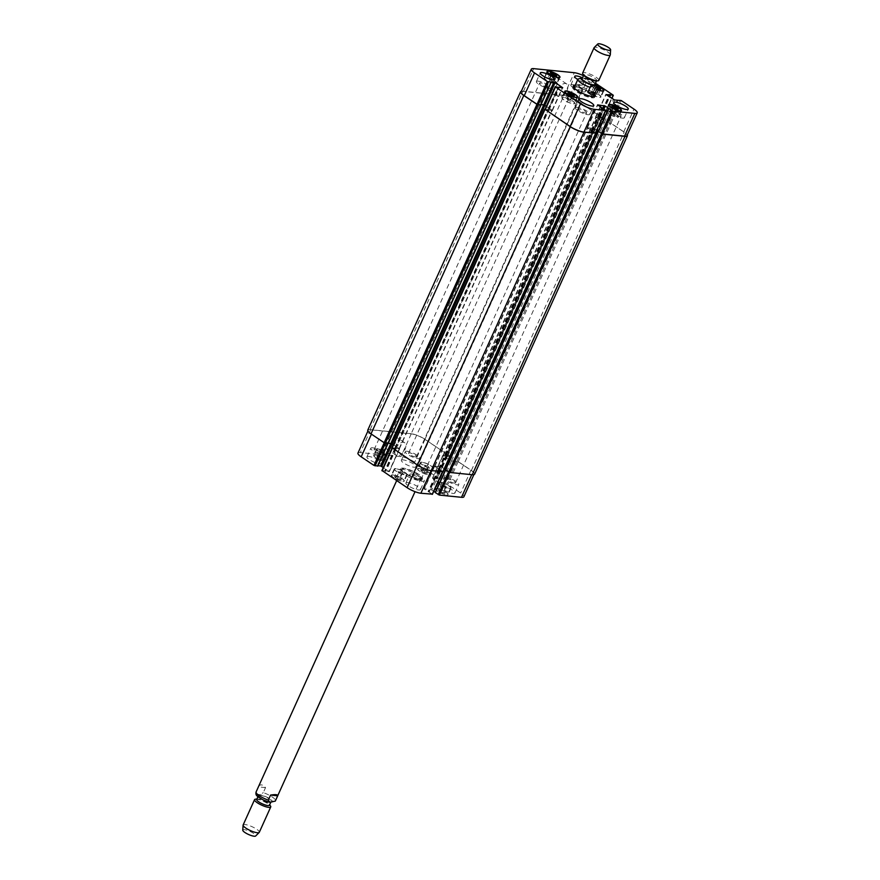 <?xml version="1.0" encoding="UTF-8"?>
<svg xmlns="http://www.w3.org/2000/svg" width="880" height="880" viewBox="0 0 880 880"><rect width="100%" height="100%" fill="white"/><g stroke="black" fill="none" stroke-linecap="round" stroke-linejoin="round"><path stroke-width="0.66" stroke-dasharray="4.4 3.3" d="M265.54 787.611L258.39 786.896C260.095 783.97 262.482 784.212 265.54 787.611L263.263 792.627A10.648 2.541 -155.7 0 1 275.517 800.679M256.124 791.912C257.18 795.08 259.567 795.311 263.263 792.627M419.771 479.248A12.067 2.871 24.3 0 0 422.477 478.643A12.067 2.871 24.3 0 0 412.665 471.064A12.067 2.871 24.3 0 0 400.488 468.721A12.067 2.871 24.3 0 0 407.022 474.672A12.067 2.871 24.3 0 0 419.771 479.248M419.199 480.502A12.067 2.871 24.3 0 0 421.916 479.897A12.067 2.871 24.3 0 0 412.104 472.318A12.067 2.871 24.3 0 0 399.927 469.975A12.067 2.871 24.3 0 0 406.45 475.926A12.067 2.871 24.3 0 0 419.199 480.502M418.792 478.588A10.648 2.541 24.3 0 0 421.19 478.06A10.648 2.541 24.3 0 0 412.676 471.438A10.648 2.541 24.3 0 0 401.819 469.227A10.648 2.541 24.3 0 0 401.786 469.304A10.648 2.541 24.3 0 0 407.55 474.551A10.648 2.541 24.3 0 0 418.792 478.588M260.051 795.179A7.007 1.672 -155.7 0 1 267.454 797.83A7.007 1.672 -155.7 0 1 271.249 801.295A7.007 1.672 -155.7 0 1 264.176 799.931A7.007 1.672 -155.7 0 1 258.478 795.52A7.007 1.672 -155.7 0 1 260.051 795.179M256.707 799.447A7.007 1.672 -155.7 0 1 257.609 799.073A7.007 1.672 -155.7 0 1 258.28 799.106A7.007 1.672 -155.7 0 1 269.17 804.298A7.007 1.672 -155.7 0 1 269.478 805.222M255.717 799.161A8.866 2.112 -155.7 0 1 256.575 799.194A8.866 2.112 -155.7 0 1 270.347 805.772M243.133 824.989A8.866 2.112 -155.7 0 1 245.124 824.549A8.866 2.112 -155.7 0 1 254.496 827.915A8.866 2.112 -155.7 0 1 259.303 832.293M242.759 830.181A7.095 1.694 -155.7 0 1 244.398 829.675A7.095 1.694 -155.7 0 1 252.153 832.513A7.095 1.694 -155.7 0 1 255.651 836M582.813 84.92C577.885 85.679 575.498 85.437 575.663 84.205L582.813 84.92L585.079 79.893L582.648 77.583M573.309 86.823A12.067 2.871 24.3 0 0 572.704 87.307A12.067 2.871 24.3 0 0 579.238 93.258A12.067 2.871 24.3 0 0 591.987 97.834A12.067 2.871 24.3 0 0 594.693 97.229A12.067 2.871 24.3 0 0 594.66 96.459M593.956 95.414A12.067 2.871 24.3 0 0 584.881 89.65A12.067 2.871 24.3 0 0 574.552 86.658M591.008 97.185A10.648 2.541 24.3 0 0 593.395 96.646A10.648 2.541 24.3 0 0 584.738 89.958A10.648 2.541 24.3 0 0 574.002 87.89A10.648 2.541 24.3 0 0 579.755 93.148A10.648 2.541 24.3 0 0 591.008 97.185M575.124 85.404A12.067 2.871 -155.7 0 1 585.453 88.396A12.067 2.871 -155.7 0 1 594.528 94.16M594.902 84.48A7.007 1.672 24.3 0 0 589.204 80.069A7.007 1.672 24.3 0 0 582.131 78.705M595.782 80.927A7.007 1.672 24.3 0 0 596.684 80.553A7.007 1.672 24.3 0 0 590.975 76.142A7.007 1.672 24.3 0 0 583.902 74.778A7.007 1.672 24.3 0 0 584.221 75.702M598.807 80.366A8.866 2.112 24.3 0 0 591.591 74.789A8.866 2.112 24.3 0 0 582.637 73.062M610.302 54.824A8.866 2.112 24.3 0 0 603.042 49.434A8.866 2.112 24.3 0 0 594.198 47.553M548.009 83.204A7.601 4.268 123.9 0 0 548.383 89.969A7.601 4.268 123.9 0 0 556.171 86.042A7.601 4.268 123.9 0 0 556.864 77.363A7.601 4.268 123.9 0 0 548.009 83.204M557.755 89.749A7.601 4.268 -56.1 0 1 566.61 83.908A7.601 4.268 -56.1 0 1 565.917 92.598A7.601 4.268 -56.1 0 1 558.14 96.525A7.601 4.268 -56.1 0 1 557.755 89.749M386.012 442.002A7.601 4.268 123.9 0 0 386.386 448.778A7.601 4.268 123.9 0 0 394.163 444.851A7.601 4.268 123.9 0 0 394.856 436.161A7.601 4.268 123.9 0 0 386.012 442.002M395.758 448.558A7.601 4.268 -56.1 0 1 404.602 442.706A7.601 4.268 -56.1 0 1 403.909 451.396A7.601 4.268 -56.1 0 1 396.132 455.323A7.601 4.268 -56.1 0 1 395.758 448.558M428.659 466.444L423.258 464.684L427.526 467.544L429.704 467.764L428.659 466.444L426.173 471.933L422.961 470.393L425.436 464.904M422.961 470.393L420.783 470.173L423.258 464.684M420.783 470.173L421.828 471.504L424.303 466.004M421.828 471.504L425.04 473.044L427.526 467.544M425.04 473.044L427.218 473.264L429.704 467.764M427.218 473.264L426.173 471.933M446.336 486.321L440.935 484.561L445.203 487.432L447.381 487.641L446.336 486.321L443.85 491.821L440.638 490.27L443.113 484.781M440.638 490.27L438.46 490.061L440.935 484.561M438.46 490.061L439.505 491.381L441.98 485.881M439.505 491.381L442.717 492.921L445.203 487.432M442.717 492.921L444.895 493.141L447.381 487.641M444.895 493.141L443.85 491.821M402.49 472.879L397.1 471.119L401.357 473.99L403.535 474.199L402.49 472.879L400.015 478.379L396.792 476.839L399.267 471.339M396.792 476.839L394.614 476.619L397.1 471.119M394.614 476.619L395.659 477.939L398.145 472.439M395.659 477.939L398.882 479.479L401.357 473.99M398.882 479.479L401.06 479.699L403.535 474.199M401.06 479.699L400.015 478.379M384.813 453.002L379.423 451.242L383.68 454.102L385.858 454.322L384.813 453.002L382.338 458.491L379.115 456.951L381.59 451.462M379.115 456.951L376.937 456.731L379.423 451.242M376.937 456.731L377.982 458.062L380.468 452.562M377.982 458.062L381.205 459.602L383.68 454.102M381.205 459.602L383.383 459.822L385.858 454.322M383.383 459.822L382.338 458.491M396.099 468.809A6.655 1.584 24.3 0 0 394.603 469.139A6.655 1.584 24.3 0 0 400.015 473.319A6.655 1.584 24.3 0 0 406.736 474.617A6.655 1.584 24.3 0 0 403.128 471.328A6.655 1.584 24.3 0 0 396.099 468.809M393.261 475.09A6.655 1.584 -155.7 0 1 400.301 477.609A6.655 1.584 -155.7 0 1 403.898 480.898A6.655 1.584 -155.7 0 1 397.177 479.6A6.655 1.584 -155.7 0 1 391.776 475.42A6.655 1.584 -155.7 0 1 393.261 475.09M395.802 468.6A7.095 1.694 24.3 0 0 394.207 468.952A7.095 1.694 24.3 0 0 399.971 473.418A7.095 1.694 24.3 0 0 407.143 474.793A7.095 1.694 24.3 0 0 403.293 471.295A7.095 1.694 24.3 0 0 395.802 468.6M392.964 474.881A7.095 1.694 24.3 0 0 391.369 475.233A7.095 1.694 24.3 0 0 397.144 479.699A7.095 1.694 24.3 0 0 404.305 481.074A7.095 1.694 24.3 0 0 400.466 477.576A7.095 1.694 24.3 0 0 392.964 474.881M439.945 482.251A6.655 1.584 24.3 0 0 438.449 482.581A6.655 1.584 24.3 0 0 443.861 486.761A6.655 1.584 24.3 0 0 450.571 488.059A6.655 1.584 24.3 0 0 446.974 484.77A6.655 1.584 24.3 0 0 439.945 482.251M437.107 488.532A6.655 1.584 -155.7 0 1 444.136 491.051A6.655 1.584 -155.7 0 1 447.744 494.34A6.655 1.584 -155.7 0 1 441.023 493.042A6.655 1.584 -155.7 0 1 435.611 488.862A6.655 1.584 -155.7 0 1 437.107 488.532M439.637 482.042A7.095 1.694 24.3 0 0 438.042 482.394A7.095 1.694 24.3 0 0 443.817 486.86A7.095 1.694 24.3 0 0 450.978 488.235A7.095 1.694 24.3 0 0 447.139 484.737A7.095 1.694 24.3 0 0 439.637 482.042M436.799 488.323A7.095 1.694 24.3 0 0 435.215 488.675A7.095 1.694 24.3 0 0 440.979 493.141A7.095 1.694 24.3 0 0 448.14 494.516A7.095 1.694 24.3 0 0 444.301 491.018A7.095 1.694 24.3 0 0 436.799 488.323M422.268 462.363A6.655 1.584 24.3 0 0 420.772 462.704A6.655 1.584 24.3 0 0 426.184 466.884A6.655 1.584 24.3 0 0 432.894 468.171A6.655 1.584 24.3 0 0 429.297 464.893A6.655 1.584 24.3 0 0 422.268 462.363M419.43 468.644A6.655 1.584 -155.7 0 1 426.459 471.174A6.655 1.584 -155.7 0 1 430.067 474.452A6.655 1.584 -155.7 0 1 423.346 473.165A6.655 1.584 -155.7 0 1 417.934 468.985A6.655 1.584 -155.7 0 1 419.43 468.644M421.96 462.165A7.095 1.694 24.3 0 0 420.365 462.517A7.095 1.694 24.3 0 0 426.14 466.983A7.095 1.694 24.3 0 0 433.301 468.358A7.095 1.694 24.3 0 0 429.462 464.849A7.095 1.694 24.3 0 0 421.96 462.165M419.122 468.446A7.095 1.694 24.3 0 0 417.538 468.798A7.095 1.694 24.3 0 0 423.302 473.264A7.095 1.694 24.3 0 0 430.463 474.639A7.095 1.694 24.3 0 0 426.624 471.13A7.095 1.694 24.3 0 0 419.122 468.446M378.422 448.932A6.655 1.584 24.3 0 0 376.926 449.262A6.655 1.584 24.3 0 0 382.338 453.442A6.655 1.584 24.3 0 0 389.059 454.729A6.655 1.584 24.3 0 0 385.451 451.451A6.655 1.584 24.3 0 0 378.422 448.932M375.584 455.213A6.655 1.584 -155.7 0 1 382.624 457.732A6.655 1.584 -155.7 0 1 386.221 461.01A6.655 1.584 -155.7 0 1 379.5 459.723A6.655 1.584 -155.7 0 1 374.099 455.543A6.655 1.584 -155.7 0 1 375.584 455.213M378.125 448.723A7.095 1.694 24.3 0 0 376.53 449.075A7.095 1.694 24.3 0 0 382.294 453.541A7.095 1.694 24.3 0 0 389.466 454.916A7.095 1.694 24.3 0 0 385.616 451.418A7.095 1.694 24.3 0 0 378.125 448.723M375.287 455.004A7.095 1.694 24.3 0 0 373.692 455.356A7.095 1.694 24.3 0 0 379.467 459.822A7.095 1.694 24.3 0 0 386.628 461.197A7.095 1.694 24.3 0 0 382.789 457.699A7.095 1.694 24.3 0 0 375.287 455.004M411.598 473.99A7.986 1.903 24.3 0 0 409.805 474.386A7.986 1.903 24.3 0 0 416.295 479.413A7.986 1.903 24.3 0 0 424.358 480.964A7.986 1.903 24.3 0 0 420.035 477.015A7.986 1.903 24.3 0 0 411.598 473.99M420.079 479.688A4.356 1.045 -155.7 0 1 415.47 478.027A4.356 1.045 -155.7 0 1 413.105 475.882A4.356 1.045 -155.7 0 1 417.505 476.729A4.356 1.045 -155.7 0 1 421.058 479.468A4.356 1.045 -155.7 0 1 420.079 479.688M407.693 482.625A7.986 1.903 24.3 0 0 405.9 483.021A7.986 1.903 24.3 0 0 412.401 488.048A7.986 1.903 24.3 0 0 420.453 489.599A7.986 1.903 24.3 0 0 416.13 485.65A7.986 1.903 24.3 0 0 407.693 482.625M368.709 456.434A7.986 1.903 24.3 0 0 366.916 456.83A7.986 1.903 24.3 0 0 373.406 461.857A7.986 1.903 24.3 0 0 381.469 463.408A7.986 1.903 24.3 0 0 377.146 459.459A7.986 1.903 24.3 0 0 368.709 456.434M372.603 447.799A7.986 1.903 24.3 0 0 370.81 448.195A7.986 1.903 24.3 0 0 377.311 453.222A7.986 1.903 24.3 0 0 385.363 454.762A7.986 1.903 24.3 0 0 381.04 450.824A7.986 1.903 24.3 0 0 372.603 447.799M381.084 453.497A4.356 1.045 -155.7 0 1 376.475 451.836A4.356 1.045 -155.7 0 1 374.11 449.691A4.356 1.045 -155.7 0 1 378.521 450.538A4.356 1.045 -155.7 0 1 382.063 453.277A4.356 1.045 -155.7 0 1 381.084 453.497M407.077 451.242A7.986 1.903 24.3 0 0 405.284 451.649A7.986 1.903 24.3 0 0 411.774 456.665A7.986 1.903 24.3 0 0 419.826 458.216A7.986 1.903 24.3 0 0 415.514 454.278A7.986 1.903 24.3 0 0 407.077 451.242M415.547 456.94A4.356 1.045 -155.7 0 1 410.938 455.29A4.356 1.045 -155.7 0 1 408.584 453.134A4.356 1.045 -155.7 0 1 412.984 453.981A4.356 1.045 -155.7 0 1 416.526 456.72A4.356 1.045 -155.7 0 1 415.547 456.94M403.172 459.877A7.986 1.903 24.3 0 0 401.379 460.284A7.986 1.903 24.3 0 0 407.869 465.3A7.986 1.903 24.3 0 0 415.932 466.851A7.986 1.903 24.3 0 0 411.609 462.913A7.986 1.903 24.3 0 0 403.172 459.877M442.167 486.079A7.986 1.903 24.3 0 0 440.374 486.475A7.986 1.903 24.3 0 0 446.864 491.491A7.986 1.903 24.3 0 0 454.916 493.042A7.986 1.903 24.3 0 0 450.604 489.104A7.986 1.903 24.3 0 0 442.167 486.079M446.061 477.433A7.986 1.903 24.3 0 0 444.268 477.84A7.986 1.903 24.3 0 0 450.758 482.856A7.986 1.903 24.3 0 0 458.821 484.407A7.986 1.903 24.3 0 0 454.498 480.469A7.986 1.903 24.3 0 0 446.061 477.433M454.542 483.131A4.356 1.045 -155.7 0 1 449.933 481.481A4.356 1.045 -155.7 0 1 447.568 479.325A4.356 1.045 -155.7 0 1 451.968 480.172A4.356 1.045 -155.7 0 1 455.521 482.911A4.356 1.045 -155.7 0 1 454.542 483.131M357.951 453.101A10.648 2.541 -155.7 0 1 360.338 452.573L400.939 456.632A10.648 2.541 -155.7 0 1 414.711 462.187L439.692 478.962L432.476 478.203L440.055 483.428L447.854 484.451L460.647 493.042A10.648 2.541 -155.7 0 1 463.892 496.782M433.796 491.238L430.694 489.456L424.028 488.851L432.3 494.153M544.808 109.296L392.018 447.678L395.395 448.228L392.348 447.788L382.074 470.558L389.367 471.669L383.284 467.467M377.971 465.718L377.267 465.674L377.751 466.059M597.047 93.511L591.646 91.751L592.691 93.071L598.092 94.831L597.047 93.511L598.994 89.177M597.08 88.495L594.132 86.251L597.542 87.065M596.31 86.471L593.824 91.971M594.132 86.251L591.646 91.751M595.177 87.571L592.691 93.071M598.389 89.122L595.914 94.611M600.567 89.331L598.092 94.831M614.724 113.388L609.323 111.628L613.591 114.488L615.769 114.708L614.724 113.388L616.671 109.054M613.371 107.701L611.501 111.848M611.809 106.128L609.323 111.628M612.854 107.459L610.368 112.948M616.066 108.999L613.591 114.488M618.244 109.219L615.769 114.708M570.878 99.946L565.477 98.186L569.745 101.057L571.923 101.266L570.878 99.946L572.836 95.612M569.525 94.259L567.655 98.406M567.963 92.686L565.477 98.186M569.008 94.017L566.522 99.506M572.231 95.557L569.745 101.057M574.409 95.777L571.923 101.266M553.201 80.069L547.8 78.309L552.068 81.169L554.246 81.389L553.201 80.069L555.159 75.735M551.848 74.382L549.978 78.529M550.286 72.809L547.8 78.309M551.331 74.129L548.845 79.629M554.554 75.68L552.068 81.169M556.732 75.889L554.246 81.389M563.783 97.449A6.655 1.584 24.3 0 0 562.287 97.779A6.655 1.584 24.3 0 0 567.699 101.959A6.655 1.584 24.3 0 0 574.409 103.246A6.655 1.584 24.3 0 0 570.812 99.968A6.655 1.584 24.3 0 0 563.783 97.449M563.475 97.24A7.095 1.694 24.3 0 0 561.88 97.592A7.095 1.694 24.3 0 0 567.655 102.058A7.095 1.694 24.3 0 0 574.816 103.433A7.095 1.694 24.3 0 0 570.977 99.935A7.095 1.694 24.3 0 0 563.475 97.24M607.618 110.891A6.655 1.584 24.3 0 0 606.122 111.221A6.655 1.584 24.3 0 0 611.534 115.401A6.655 1.584 24.3 0 0 618.255 116.688A6.655 1.584 24.3 0 0 614.647 113.41A6.655 1.584 24.3 0 0 607.618 110.891M607.321 110.682A7.095 1.694 24.3 0 0 605.726 111.034A7.095 1.694 24.3 0 0 611.49 115.5A7.095 1.694 24.3 0 0 618.662 116.875A7.095 1.694 24.3 0 0 614.812 113.377A7.095 1.694 24.3 0 0 607.321 110.682M589.941 91.003A6.655 1.584 24.3 0 0 588.445 91.333A6.655 1.584 24.3 0 0 593.857 95.524A6.655 1.584 24.3 0 0 600.578 96.811A6.655 1.584 24.3 0 0 596.97 93.533A6.655 1.584 24.3 0 0 589.941 91.003M597.454 86.108A6.655 1.584 24.3 0 0 592.779 84.722A6.655 1.584 24.3 0 0 591.283 85.052A6.655 1.584 24.3 0 0 596.739 89.254M589.644 90.805A7.095 1.694 24.3 0 0 588.049 91.157A7.095 1.694 24.3 0 0 593.813 95.612A7.095 1.694 24.3 0 0 600.985 96.998A7.095 1.694 24.3 0 0 597.135 93.489A7.095 1.694 24.3 0 0 589.644 90.805M596.695 89.353A7.095 1.694 -155.7 0 1 590.887 84.876A7.095 1.694 -155.7 0 1 592.471 84.524A7.095 1.694 -155.7 0 1 597.421 85.976M546.106 77.561A6.655 1.584 24.3 0 0 544.61 77.891A6.655 1.584 24.3 0 0 550.022 82.082A6.655 1.584 24.3 0 0 556.732 83.369A6.655 1.584 24.3 0 0 553.135 80.091A6.655 1.584 24.3 0 0 546.106 77.561M545.798 77.363A7.095 1.694 24.3 0 0 544.203 77.715A7.095 1.694 24.3 0 0 549.978 82.17A7.095 1.694 24.3 0 0 557.139 83.556A7.095 1.694 24.3 0 0 553.3 80.047A7.095 1.694 24.3 0 0 545.798 77.363M583.495 75.691A10.648 2.541 -155.7 0 1 588.06 78.265L595.463 83.237M581.878 77.506A7.986 1.903 -155.7 0 1 589.281 82.929A7.986 1.903 -155.7 0 1 577.764 79.552M577.148 107.338A7.986 1.903 24.3 0 0 575.355 107.734A7.986 1.903 24.3 0 0 581.845 112.761A7.986 1.903 24.3 0 0 589.908 114.312A7.986 1.903 24.3 0 0 585.585 110.363A7.986 1.903 24.3 0 0 577.148 107.338M585.629 113.036A4.356 1.045 24.3 0 0 586.608 112.816A4.356 1.045 24.3 0 0 583.055 110.077A4.356 1.045 24.3 0 0 578.655 109.23A4.356 1.045 24.3 0 0 581.009 111.375A4.356 1.045 24.3 0 0 585.629 113.036M611.611 110.781A7.986 1.903 24.3 0 0 609.818 111.188A7.986 1.903 24.3 0 0 616.308 116.204A7.986 1.903 24.3 0 0 624.371 117.755A7.986 1.903 24.3 0 0 620.048 113.817A7.986 1.903 24.3 0 0 611.611 110.781M620.092 116.479A4.356 1.045 24.3 0 0 621.071 116.259A4.356 1.045 24.3 0 0 617.518 113.52A4.356 1.045 24.3 0 0 613.118 112.673A4.356 1.045 24.3 0 0 615.483 114.829A4.356 1.045 24.3 0 0 620.092 116.479M572.627 84.59A7.986 1.903 24.3 0 0 570.834 84.997A7.986 1.903 24.3 0 0 577.324 90.013A7.986 1.903 24.3 0 0 585.376 91.564A7.986 1.903 24.3 0 0 581.064 87.626A7.986 1.903 24.3 0 0 572.627 84.59M581.097 90.288A4.356 1.045 24.3 0 0 582.076 90.068A4.356 1.045 24.3 0 0 578.534 87.329A4.356 1.045 24.3 0 0 574.134 86.482A4.356 1.045 24.3 0 0 576.488 88.638A4.356 1.045 24.3 0 0 581.097 90.288M538.153 81.147A7.986 1.903 24.3 0 0 536.36 81.543A7.986 1.903 24.3 0 0 542.861 86.559A7.986 1.903 24.3 0 0 550.913 88.11A7.986 1.903 24.3 0 0 546.59 84.172A7.986 1.903 24.3 0 0 538.153 81.147M546.634 86.845A4.356 1.045 24.3 0 0 547.613 86.625A4.356 1.045 24.3 0 0 544.071 83.886A4.356 1.045 24.3 0 0 539.66 83.039A4.356 1.045 24.3 0 0 542.025 85.184A4.356 1.045 24.3 0 0 546.634 86.845M521.323 91.267A10.648 2.541 -155.7 0 1 522.951 91.223L563.981 95.326L411.191 433.719A10.648 2.541 24.3 0 1 424.963 439.274L450.582 456.61L447.117 456.192L449.977 456.192L424.996 439.417A10.648 2.541 24.3 0 0 411.224 433.862L370.623 429.803A10.648 2.541 24.3 0 0 368.225 430.331A10.648 2.541 24.3 0 0 371.47 434.06L384.263 442.662L388.069 443.366L377.685 466.004M446.82 455.983L443.256 455.84L450.318 460.581L454.839 461.428L450.329 460.658L442.75 455.433L446.82 455.983L599.61 117.601L595.771 117.139L603.108 122.199L607.508 122.958L617.749 100.287M445.478 469.865L449.702 472.329L471.779 474.54A10.648 2.541 24.3 0 0 474.166 474.012A10.648 2.541 24.3 0 0 470.932 470.272L458.139 461.681L454.322 460.977L444.147 483.868M444.389 468.732L440.99 466.763L434.742 466.136L438.757 469.073L434.313 466.081L440.979 466.686L445.951 469.766L598.422 131.12M392.348 447.788L417.395 464.926A10.648 2.541 24.3 0 0 431.178 470.481L442.684 471.57L439.032 469.106L428.747 491.876M388.377 443.036L392.062 443.685L399.641 448.899L395.582 448.349L548.372 109.967L552.431 110.517L546.359 106.304M411.191 433.719L370.161 429.616A10.648 2.541 24.3 0 0 367.763 430.144M393.25 444.543L399.41 448.811L395.582 448.349M442.937 471.559L439.032 469.106M474.628 474.199A10.648 2.541 24.3 0 0 471.394 470.459L458.227 461.626L454.432 461.098M521.015 91.938A10.648 2.541 -155.7 0 1 523.402 91.41L564.014 95.469A10.648 2.541 -155.7 0 1 577.786 101.035L602.833 118.162L599.786 117.722L609.268 96.723M599.61 117.601L595.804 117.359L603.119 122.265L607.519 122.914M454.311 461.021L607.112 122.584L610.929 123.288L623.722 131.89A10.648 2.541 -155.7 0 1 626.956 135.619M596.871 130.075L593.758 128.304L587.103 127.699L591.547 130.691L587.532 127.743L593.78 128.37L596.849 130.13M439.131 469.117L591.811 130.713L595.375 133.001M555.423 86.625L545.138 109.395L548.185 109.846L558.47 87.076M541.046 104.566L540.342 104.522L541.013 104.632M388.091 443.322L540.815 104.907M563.981 95.326A10.648 2.541 -155.7 0 1 577.753 100.892L603.097 117.909L599.786 117.722M548.372 109.967L552.2 110.429L546.337 106.348M544.995 109.318L548.185 109.846M591.921 130.724L595.54 133.034L442.761 471.427M607.101 122.628L611.017 123.233L624.173 132.077A10.648 2.541 -155.7 0 1 627.275 134.904M257.29 794.926A8.338 1.991 -155.7 0 1 259.138 794.563A8.338 1.991 -155.7 0 1 271.502 800.129A8.338 1.991 -155.7 0 1 266.31 801.141A8.338 1.991 -155.7 0 1 257.29 794.926M595.353 83.49A8.338 1.991 24.3 0 0 586.542 78.661A8.338 1.991 24.3 0 0 582.582 77.726M597.344 87.868A10.648 2.541 24.3 0 0 585.079 79.893M449.977 456.192L439.692 478.962M450.043 456.555L439.758 479.325M447.458 456.291L437.173 479.061M446.996 456.104L436.722 478.874M446.237 455.719L435.952 478.489M446.699 455.906L436.414 478.676M442.948 455.389L432.674 478.159M443.025 455.741L432.74 478.511M450.329 460.658L440.055 483.428M451.484 461.12L441.199 483.89M454.762 461.45L444.488 484.22M454.74 461.307L444.455 484.077M454.399 460.955L444.125 483.725M456.984 461.219L446.71 483.989M458.139 461.681L447.854 484.451M470.932 470.272L460.647 493.042M445.841 469.645L435.556 492.415M445.863 469.788L435.589 492.558M442.123 467.148L431.838 489.918M440.979 466.686L430.694 489.456M434.511 466.037L424.237 488.807M434.588 466.4L424.303 489.159M438.295 468.897L428.021 491.656M438.757 469.073L428.483 491.843M439.483 469.293L429.209 492.063M442.409 471.251L432.135 494.021M394.933 448.041L384.659 470.811M395.395 448.228L385.121 470.998M396.165 448.624L385.88 471.394M395.703 448.437L385.418 471.207M399.443 448.954L389.169 471.713M399.377 448.591L389.092 471.361M387.629 442.893L377.355 465.663M387.662 443.036L377.377 465.806M370.623 429.803L360.338 452.573M411.224 433.862L400.939 456.632M424.996 439.417L414.711 462.187M602.833 118.162L611.754 98.395M602.756 117.81L613.041 95.04M600.248 117.909L609.686 97.009M599.478 117.513L608.96 96.514M599.027 117.326L608.542 96.239M595.738 117.007L605.924 94.457M595.804 117.359L606.089 94.589M603.119 122.265L613.404 99.495M604.263 122.727L614.548 99.968M607.552 123.057L617.837 100.287M607.189 122.573L617.276 100.232M607.222 122.716L617.364 100.243M609.774 122.826L620.059 100.067M610.929 123.288L621.203 100.529M623.722 131.89L633.996 109.12M598.653 131.406L608.938 108.636M598.631 131.263L608.85 108.625M594.913 128.766L603.834 108.999M593.758 128.304L602.8 108.295M587.301 127.655L597.476 105.105M587.367 128.007L597.652 105.237M591.085 130.504L601.37 107.734M591.547 130.691L601.832 107.921M592.273 130.9L602.558 108.13M591.811 130.713L602.096 107.943M595.199 132.869L605.484 110.099M547.723 109.659L558.008 86.889M548.493 110.044L558.767 87.274M548.944 110.231L559.229 87.461M552.233 110.561L562.518 87.791M552.167 110.209L562.287 87.769M540.419 104.5L550.66 81.818M540.452 104.643L550.726 81.873M540.749 104.852L551.034 82.082M523.402 91.41L533.687 68.64M564.014 95.469L574.288 72.699M577.786 101.035L588.06 78.265M424.963 439.274L577.753 100.892M450.307 456.302L603.097 117.909M450.384 456.654L603.174 118.272M447.579 456.379L600.369 117.986M447.117 456.192L599.907 117.799M446.358 455.796L599.148 117.414M443.179 455.488L595.969 117.095M443.256 455.84L596.035 117.447M450.318 460.581L603.108 122.199M451.462 461.054L604.252 122.661M454.641 461.362L607.431 122.98M454.619 461.219L607.398 122.837M454.278 460.878L607.068 122.485M457.083 461.153L609.873 122.771M458.227 461.626L611.017 123.233M471.394 470.459L624.173 132.077M445.731 469.634L598.521 131.252M442.134 467.225L594.924 128.832M440.99 466.763L593.78 128.37M434.742 466.136L587.532 127.743M434.808 466.488L587.598 128.106M438.405 468.908L591.195 130.515M438.867 469.084L591.657 130.702M439.593 469.304L592.383 130.911M394.812 447.964L547.602 109.571M395.274 448.151L548.064 109.758M396.033 448.536L548.823 110.154M399.212 448.855L552.002 110.473M399.146 448.503L551.936 110.11M387.75 442.97L540.54 104.588M387.783 443.113L540.573 104.731M370.161 429.616L522.951 91.223M421.916 479.897L422.477 478.643M399.927 469.975L400.488 468.721M401.786 469.304L396.66 480.656M421.19 478.06L415.03 491.689M258.478 795.52L257.961 796.675M271.249 801.295L270.743 802.417M257.609 799.073L256.861 799.106M269.17 804.298L269.632 804.881M595.43 83.325L591.701 80.872L583.528 77.715M594.693 97.229L595.265 95.975M572.704 87.307L573.276 86.053M566.61 83.908L556.864 77.363M558.14 96.525L548.383 89.969M404.602 442.706L394.856 436.161M396.132 455.323L386.386 448.778M394.603 469.139L391.776 475.42M406.736 474.617L403.898 480.898M394.207 468.952L391.369 475.233M407.143 474.793L404.305 481.074M438.449 482.581L435.611 488.862M450.571 488.059L447.744 494.34M438.042 482.394L435.215 488.675M450.978 488.235L448.14 494.516M420.772 462.704L417.934 468.985M432.894 468.171L430.067 474.452M420.365 462.517L417.538 468.798M433.301 468.358L430.463 474.639M376.926 449.262L374.099 455.543M389.059 454.729L386.221 461.01M376.53 449.075L373.692 455.356M389.466 454.916L386.628 461.197M420.453 489.599L424.358 480.964M405.9 483.021L409.805 474.386M381.469 463.408L385.363 454.762M366.916 456.83L370.81 448.195M415.932 466.851L419.826 458.216M401.379 460.284L405.284 451.649M454.916 493.042L458.821 484.407M440.374 486.475L444.268 477.84M564.883 92.037L562.287 97.779M577.005 97.504L574.409 103.246M564.718 91.311L561.88 97.592M577.654 97.152L574.816 103.433M608.718 105.468L606.122 111.221M620.851 110.946L618.255 116.688M608.553 104.753L605.726 111.034M621.489 110.594L618.662 116.875M591.283 85.052L588.445 91.333M603.174 91.069L600.578 96.811M590.887 84.876L588.049 91.157M603.812 90.717L600.985 96.998M547.206 72.149L544.61 77.891M559.328 77.627L556.732 83.369M547.041 71.434L544.203 77.715M559.977 77.275L557.139 83.556M589.908 114.312L593.802 105.666M575.355 107.734L579.249 99.099M421.058 479.468L586.608 112.816M413.105 475.882L578.655 109.23M624.371 117.755L628.265 109.12M609.818 111.188L613.723 102.553M455.521 482.911L621.071 116.259M447.568 479.325L613.118 112.673M585.376 91.564L589.281 82.929M570.834 84.997L574.728 76.351M416.526 456.72L582.076 90.068M408.584 453.134L574.134 86.482M550.913 88.11L554.818 79.475M536.36 81.543L540.265 72.908M382.063 453.277L547.613 86.625M374.11 449.691L539.66 83.039M439.967 479.281L450.241 456.511M432.476 478.203L442.75 455.433M444.565 484.198L454.839 461.428M444.048 483.747L454.322 460.977M473.858 474.683L474.166 474.012M435.666 492.536L445.951 469.766M424.028 488.851L434.313 466.081M389.367 471.669L399.641 448.899M377.267 465.674L387.552 442.904M367.906 431.046L368.225 430.331M603.031 118.118L611.897 98.494M595.54 117.051L605.825 94.281M607.629 123.046L617.914 100.276M607.112 122.584L617.21 100.232M598.73 131.384L609.015 108.614M587.103 127.699L597.377 104.929M552.431 110.517L562.716 87.747M540.342 104.522L550.616 81.752M450.582 456.61L603.372 118.228M442.981 455.532L595.771 117.139M454.718 461.351L607.508 122.958M454.201 460.9L606.991 122.507M445.841 469.755L598.631 131.373M434.544 466.18L587.334 127.787M399.41 448.811L552.2 110.429M387.673 442.992L540.463 104.599"/><path stroke-width="1.32" d="M277.717 795.795L275.297 801.097L269.863 802.285L268.312 800.107L270.578 795.08L277.717 795.795C277.882 794.563 275.506 794.321 270.578 795.08M258.39 786.896L256.124 791.912A10.648 2.541 -155.7 0 0 256.08 791.989A10.648 2.541 -155.7 0 0 268.312 800.107M270.743 802.417L269.478 805.222A7.007 1.672 -155.7 0 1 262.405 803.858A7.007 1.672 -155.7 0 1 256.707 799.447L257.961 796.675M269.632 804.881L270.347 805.772A8.866 2.112 -155.7 0 1 270.743 806.938A8.866 2.112 -155.7 0 1 261.789 805.211A8.866 2.112 -155.7 0 1 254.573 799.634A8.866 2.112 -155.7 0 1 255.717 799.161L256.861 799.106M270.743 806.938L259.303 832.293A8.866 2.112 -155.7 0 1 259.193 832.447A8.866 2.112 -155.7 0 1 250.349 830.566A8.866 2.112 -155.7 0 1 243.089 825.176A8.866 2.112 -155.7 0 1 243.133 824.989L254.573 799.634M259.193 832.447L255.651 836A7.095 1.694 -155.7 0 1 248.567 834.493A7.095 1.694 -155.7 0 1 242.759 830.181L243.089 825.176M577.874 79.321L575.663 84.205M582.648 77.583L577.929 79.178A10.648 2.541 24.3 0 0 577.896 79.255A10.648 2.541 24.3 0 0 590.117 87.373C593.824 84.689 596.2 84.92 597.267 88.088L594.99 93.104L587.851 92.389L590.117 87.373M594.99 93.104L591.932 95.139L587.851 92.389M594.66 96.459A12.067 2.871 24.3 0 0 593.956 95.414M574.552 86.658A12.067 2.871 24.3 0 0 573.309 86.823M594.528 94.16A12.067 2.871 -155.7 0 1 595.265 95.975A12.067 2.871 -155.7 0 1 592.548 96.58A12.067 2.871 -155.7 0 1 579.799 92.004A12.067 2.871 -155.7 0 1 573.276 86.053A12.067 2.871 -155.7 0 1 575.124 85.404M583.748 75.119L582.131 78.705A7.007 1.672 24.3 0 0 585.926 82.17A7.007 1.672 24.3 0 0 593.329 84.821A7.007 1.672 24.3 0 0 594.902 84.48L596.53 80.894M597.74 44L594.198 47.553A8.866 2.112 24.3 0 0 594.088 47.707L582.637 73.062A8.866 2.112 24.3 0 0 583.033 74.228L584.221 75.702A7.007 1.672 24.3 0 0 595.1 80.894A7.007 1.672 24.3 0 0 595.782 80.927L597.674 80.839A8.866 2.112 24.3 0 0 598.807 80.366L610.258 55.011A8.866 2.112 24.3 0 0 610.302 54.824L610.621 49.819A7.095 1.694 24.3 0 0 604.813 45.507A7.095 1.694 24.3 0 0 597.74 44A7.095 1.694 24.3 0 0 601.227 47.487A7.095 1.694 24.3 0 0 608.993 50.325A7.095 1.694 24.3 0 0 610.621 49.819M583.033 74.228A8.866 2.112 24.3 0 0 596.816 80.806A8.866 2.112 24.3 0 0 597.674 80.839M594.088 47.707A8.866 2.112 24.3 0 0 598.884 52.085A8.866 2.112 24.3 0 0 608.267 55.451A8.866 2.112 24.3 0 0 610.258 55.011M473.858 474.683L463.892 496.782A10.648 2.541 -155.7 0 1 461.494 497.31L439.417 495.099L435.237 492.547L445.533 469.898M435.358 492.283L433.796 491.238M432.3 494.153L420.893 493.251A10.648 2.541 -155.7 0 1 407.121 487.685L382.074 470.558M383.284 467.467L380.633 465.993L377.971 465.718M377.751 466.059L373.978 465.421L361.185 456.83A10.648 2.541 -155.7 0 1 357.951 453.101L367.906 431.046M597.542 87.065L599.522 88.011L598.994 89.177M599.522 88.011L600.567 89.331L597.08 88.495M617.199 107.888L618.244 109.219L616.066 108.999L611.809 106.128L617.199 107.888L616.671 109.054M613.987 106.348L613.371 107.701M573.364 94.446L574.409 95.777L572.231 95.557L567.963 92.686L573.364 94.446L572.836 95.612M570.141 92.906L569.525 94.259M555.687 74.569L556.732 75.889L554.554 75.68L550.286 72.809L555.687 74.569L555.159 75.735M552.464 73.029L551.848 74.382M566.61 91.168A6.655 1.584 24.3 0 0 565.125 91.498A6.655 1.584 24.3 0 0 570.526 95.678A6.655 1.584 24.3 0 0 577.247 96.965A6.655 1.584 24.3 0 0 573.65 93.687A6.655 1.584 24.3 0 0 566.61 91.168M566.313 90.959A7.095 1.694 -155.7 0 1 573.804 93.654A7.095 1.694 -155.7 0 1 577.654 97.152A7.095 1.694 -155.7 0 1 570.482 95.777A7.095 1.694 -155.7 0 1 564.718 91.311A7.095 1.694 -155.7 0 1 566.313 90.959M610.456 104.61A6.655 1.584 24.3 0 0 608.96 104.94A6.655 1.584 24.3 0 0 614.372 109.12A6.655 1.584 24.3 0 0 621.093 110.407A6.655 1.584 24.3 0 0 617.485 107.129A6.655 1.584 24.3 0 0 610.456 104.61M610.148 104.401A7.095 1.694 -155.7 0 1 617.65 107.096A7.095 1.694 -155.7 0 1 621.489 110.594A7.095 1.694 -155.7 0 1 614.328 109.219A7.095 1.694 -155.7 0 1 608.553 104.753A7.095 1.694 -155.7 0 1 610.148 104.401M596.739 89.254A6.655 1.584 24.3 0 0 603.416 90.53A6.655 1.584 24.3 0 0 597.454 86.108M597.421 85.976A7.095 1.694 -155.7 0 1 603.812 90.717A7.095 1.694 -155.7 0 1 596.695 89.353M548.933 71.28A6.655 1.584 24.3 0 0 547.448 71.61A6.655 1.584 24.3 0 0 552.849 75.801A6.655 1.584 24.3 0 0 559.57 77.088A6.655 1.584 24.3 0 0 555.973 73.81A6.655 1.584 24.3 0 0 548.933 71.28M548.636 71.082A7.095 1.694 -155.7 0 1 556.127 73.766A7.095 1.694 -155.7 0 1 559.977 77.275A7.095 1.694 -155.7 0 1 552.805 75.889A7.095 1.694 -155.7 0 1 547.041 71.434A7.095 1.694 -155.7 0 1 548.636 71.082M595.463 83.237L613.041 95.04L606.089 94.589L614.548 99.968L621.203 100.529L633.996 109.12A10.648 2.541 -155.7 0 1 637.241 112.849A10.648 2.541 -155.7 0 1 634.843 113.388L612.766 111.177L605.187 105.996L597.586 104.885L605.748 110.407L594.242 109.318A10.648 2.541 -155.7 0 1 580.47 103.763L555.489 86.988L562.716 87.747L555.137 82.522L547.327 81.499L534.534 72.908A10.648 2.541 -155.7 0 1 531.3 69.168A10.648 2.541 -155.7 0 1 533.687 68.64L574.288 72.699A10.648 2.541 -155.7 0 1 583.495 75.691M581.042 98.703A7.986 1.903 -155.7 0 1 589.479 101.728A7.986 1.903 -155.7 0 1 593.802 105.666A7.986 1.903 -155.7 0 1 585.75 104.115A7.986 1.903 -155.7 0 1 579.249 99.099A7.986 1.903 -155.7 0 1 581.042 98.703M615.516 102.146A7.986 1.903 -155.7 0 1 623.953 105.182A7.986 1.903 -155.7 0 1 628.265 109.12A7.986 1.903 -155.7 0 1 620.213 107.569A7.986 1.903 -155.7 0 1 613.723 102.553A7.986 1.903 -155.7 0 1 615.516 102.146M577.764 79.552A7.986 1.903 -155.7 0 1 574.728 76.351A7.986 1.903 -155.7 0 1 576.521 75.955A7.986 1.903 -155.7 0 1 581.878 77.506M542.058 72.512A7.986 1.903 -155.7 0 1 550.495 75.537A7.986 1.903 -155.7 0 1 554.818 79.475A7.986 1.903 -155.7 0 1 546.755 77.924A7.986 1.903 -155.7 0 1 540.265 72.908A7.986 1.903 -155.7 0 1 542.058 72.512M540.881 104.929L536.954 104.335L523.798 95.491A10.648 2.541 -155.7 0 1 520.553 91.762L367.763 430.144A10.648 2.541 24.3 0 0 371.008 433.873L384.164 442.717L388.157 443.377M388.377 443.036L393.25 444.543M392.018 447.678L417.428 465.058A10.648 2.541 24.3 0 0 431.2 470.624L442.937 471.559M444.389 468.732L445.533 469.502M598.235 131.45L445.412 469.766L449.834 472.483L472.241 474.727A10.648 2.541 24.3 0 0 474.628 474.199L627.418 135.806A10.648 2.541 -155.7 0 1 625.02 136.334L602.624 134.101L598.312 131.362M637.241 112.849L626.956 135.619A10.648 2.541 -155.7 0 1 624.569 136.147L602.481 133.947L598.301 131.395L608.63 108.691M598.422 131.12L596.871 130.075M595.375 133.001L583.957 132.088A10.648 2.541 -155.7 0 1 570.185 126.533L545.138 109.395M546.359 106.304L543.708 104.83L541.046 104.566M540.815 104.907L537.042 104.269L524.249 95.678A10.648 2.541 -155.7 0 1 521.015 91.938L531.3 69.168M520.553 91.762A10.648 2.541 -155.7 0 1 521.323 91.267M546.337 106.348L543.719 104.907L541.013 104.632M595.54 133.034L583.99 132.231A10.648 2.541 -155.7 0 1 570.218 126.676L544.995 109.318M627.275 134.904A10.648 2.541 -155.7 0 1 627.418 135.806M598.411 131.175L596.849 130.13M582.582 77.726A8.338 1.991 24.3 0 0 583.583 81.169A8.338 1.991 24.3 0 0 594.242 85.437A8.338 1.991 24.3 0 0 595.353 83.49M471.713 474.672L461.494 497.31M449.647 472.45L439.417 495.099M448.525 471.911L438.273 494.637M445.61 469.953L435.347 492.668M442.42 471.746L432.201 494.373M431.112 470.613L420.893 493.251M417.362 465.014L407.121 487.685M392.381 448.239L382.14 470.91M392.04 443.729L381.788 466.455M390.885 443.289L380.633 465.993M387.959 443.443L377.707 466.147M385.374 443.19L375.122 465.894M384.219 442.75L373.978 465.421M371.426 434.159L361.185 456.83M611.754 98.395L613.107 95.392M609.686 97.009L610.522 95.139M609.268 96.723L610.071 94.952M608.96 96.514L609.763 94.743M608.542 96.239L609.301 94.567M624.569 136.147L634.843 113.388M602.481 133.947L612.766 111.177M601.337 133.485L611.622 110.715M598.411 131.516L608.696 108.746M603.834 108.999L605.187 105.996M602.8 108.295L604.043 105.534M595.265 133.221L605.55 110.451M583.957 132.088L594.242 109.318M570.185 126.533L580.47 103.763M545.215 109.758L555.489 86.988M544.852 105.292L555.137 82.522M543.708 104.83L553.982 82.06M540.782 104.995L551.056 82.225M538.197 104.731L548.471 81.961M537.042 104.269L547.327 81.499M524.249 95.678L534.534 72.908M472.241 474.727L625.02 136.334M449.834 472.483L602.624 134.101M448.69 472.021L601.469 133.628M445.522 469.898L598.301 131.505M442.838 471.779L595.617 133.397M431.2 470.624L583.99 132.231M417.428 465.058L570.218 126.676M392.084 448.041L544.874 109.648M392.073 443.751L544.863 105.369M390.929 443.289L543.719 104.907M388.113 443.465L540.903 105.072M385.319 443.179L538.098 104.797M384.164 442.717L536.954 104.335M371.008 433.873L523.798 95.491M415.03 491.689L275.297 801.097M269.863 802.285C264.099 801.174 256.883 796.323 257.246 796.015C256.069 795.355 255.684 794.013 256.08 791.989L396.66 480.656M578.083 78.903L574.013 87.868M593.406 96.624L597.3 88.011L597.344 85.745L595.43 83.325M435.237 492.547L445.478 469.865M432.399 494.329L442.596 471.757M381.876 470.602L392.062 448.03M377.795 466.125L388.036 443.454M611.897 98.494L613.316 95.348M598.301 131.395L608.586 108.625M595.474 133.177L605.748 110.407M544.94 109.439L555.225 86.669M540.859 104.973L551.144 82.203M445.412 469.766L598.202 131.384M443.036 471.735L595.815 133.353M391.82 447.722L544.599 109.34M388.19 443.443L540.98 105.061"/></g></svg>
